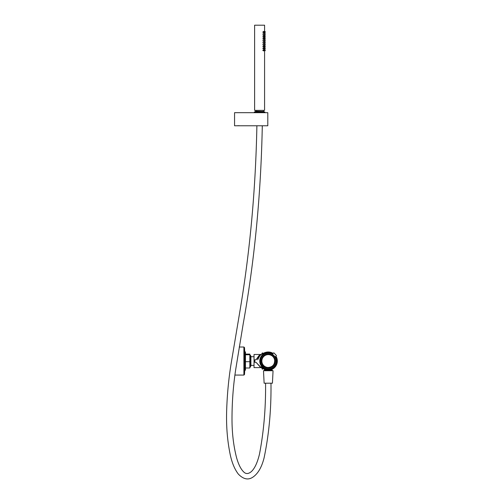 <?xml version="1.0" encoding="UTF-8"?>
<svg xmlns="http://www.w3.org/2000/svg" width="504" height="504" viewBox="0 0 504 504"><rect width="100%" height="100%" fill="white"/><g stroke="black" fill="none" stroke-linecap="round" stroke-linejoin="round"><path stroke-width="0.76" d="M239.35 125.71L237.661 125.71M263.119 367.826A8.518 8.518 0 0 0 275.568 356.637M272.689 353.758A8.518 8.518 0 0 0 261.5 366.206M261.293 365.431L261.431 366.521L261.639 365.104L262.174 367.151L261.872 367.454L261.639 365.104L264.222 367.687L261.608 367.718L263.894 368.033L262.804 367.895L262.842 367.347L264.222 367.687L263.894 368.033M275.285 356.92L272.406 354.041M263.069 364.921A1.247 1.247 0 0 0 264.342 366.263L264.405 366.257A6.495 6.495 0 0 0 274.623 362.42A6.495 6.495 0 0 0 266.906 354.703A6.495 6.495 0 0 0 263.069 364.921L263.069 364.99A6.533 6.533 0 0 1 266.881 354.665A6.533 6.533 0 0 1 274.661 362.445A6.533 6.533 0 0 1 264.342 366.263A1.247 1.247 0 0 0 264.405 366.257M261.979 366.49L261.431 366.515L261.608 367.718L261.891 367.435M262.174 367.151L262.842 367.347M275.178 354.148L276.526 355.679L273.823 352.8L272.381 354.066M245.467 370.188L245.467 351.905L244.843 351.905L244.843 370.188L245.467 370.188L244.843 370.188M245.467 368.002L249.827 368.002L249.827 354.098L245.467 354.098M249.827 361.702L245.467 361.702M249.827 354.753L245.467 354.753M256.051 359.774L258.911 355.679L260.763 354.482L254.029 354.482L254.029 367.611L260.763 367.611L256.051 362.319L254.835 362.319L254.835 359.774L256.051 359.774L258.917 356.876C260.555 354.665 262.861 353.153 265.835 352.327A9.059 9.059 0 0 1 273.08 353.367M275.26 356.945L275.959 356.246A9.059 9.059 0 0 1 265.835 369.772C263.989 369.174 263.989 369.174 265.835 369.772C262.861 368.947 260.555 367.429 258.917 365.224L259.661 366.156M272.122 369.249L271.524 369.508M271.202 369.621L268.279 370.106L265.835 369.772M265.835 352.327L261.689 354.199M260.077 355.509L260.864 354.81M260.499 355.112L259.957 355.622M259.793 355.793L257.683 359.768M259.938 366.452L260.474 366.956M260.543 367.025L261.5 367.769M261.059 367.447L260.694 367.151M260.681 367.139L259.982 366.496M261.608 367.844L264.461 369.319M256.051 362.319L259.541 366.024M254.835 359.774A13.501 13.501 0 0 0 254.835 362.319M237.334 125.767L267.8 125.767L267.8 112.682L234.562 112.682L234.562 125.767L237.334 125.767M265.205 50.091L265.205 50.715L264.581 50.797L264.581 110.376L254.608 110.376L254.608 25.2L264.581 25.2L264.581 31.513L265.205 31.601L265.205 32.514L264.392 32.539M264.392 49.77L265.205 49.795L264.581 49.713L264.581 48.775M265.205 48.069L264.581 47.691L264.581 46.752M265.205 46.047L264.581 45.669L264.581 44.736M265.205 44.024L264.581 43.646L264.581 42.714M265.205 42.002L264.581 41.624L264.581 40.692M265.205 39.98L264.581 39.602L264.581 38.669M264.581 37.579L264.581 36.647M264.581 35.557L264.581 34.625M264.581 33.535L264.581 32.602L265.205 32.514M262.798 50.35L263.485 50.866L264.581 50.715L264.581 49.795L263.485 49.644L262.798 50.35M262.798 48.327L263.485 48.844L264.581 48.693L264.581 47.773L263.485 47.622L262.798 48.327M262.798 46.305L263.485 46.822L264.581 46.67L264.581 45.751L263.485 45.599L262.798 46.305M262.798 44.283L263.485 44.799L264.581 44.648L264.581 43.735L263.485 43.577L262.798 44.283M262.798 42.26L263.485 42.777L264.581 42.626L264.581 41.712L263.485 41.555L262.798 42.26M262.798 40.238L263.485 40.755L264.581 40.604L264.581 39.69L263.485 39.532L262.798 40.238M262.798 38.216L263.485 38.732L264.581 38.581L264.581 37.668L263.485 37.51L262.798 38.216M262.798 36.194L263.485 36.71L264.581 36.559L264.581 35.645L263.485 35.488L262.798 36.194M262.798 34.171L263.485 34.688L264.581 34.537L264.581 33.623L263.485 33.466L262.798 34.171M263.857 50.444L263.63 50.816M263.857 48.422L263.63 48.794M263.857 46.4L263.63 46.771M263.857 38.31L263.63 38.682M263.857 36.288L263.63 36.66M263.857 32.243L263.63 32.615M262.798 32.149L263.485 32.666L264.581 32.514L264.581 31.601L263.485 31.443L262.798 32.149M264.392 50.74L265.205 50.715M264.392 48.718L265.205 48.693L265.205 47.773L264.392 47.748M264.392 46.696L265.205 46.67L265.205 45.751L264.392 45.725M264.392 44.673L265.205 44.648L265.205 43.735L264.392 43.703M264.392 42.651L265.205 42.626L265.205 41.712L264.392 41.681M264.392 40.629L265.205 40.604L265.205 39.69L264.392 39.659M264.392 38.606L265.205 38.581L265.205 37.668L264.392 37.636M264.392 36.584L265.205 36.559L265.205 35.645L264.392 35.62M264.392 34.562L265.205 34.537L265.205 33.623L264.392 33.598M265.205 31.891L264.392 31.576M263.334 111.208L263.334 110.376M255.585 111.208L263.913 111.523L255.27 111.523L255.585 111.208M263.913 111.957L263.913 111.523M250.45 356.063L250.91 356.063L250.91 366.036L250.45 366.036M249.827 367.214L249.827 366.629M249.827 362.288L249.827 360.914M249.827 356.12L249.827 355.333M249.827 354.879L250.091 355.333M250.45 355.15L250.45 366.95M250.091 356.12L250.091 360.914M250.091 362.288L250.091 366.629M250.091 367.214L250.091 366.761L250.091 367.214M264.002 370.686L264.417 370.27L272.141 370.27L272.557 370.686L264.002 370.73M250.091 355.465L250.242 356.063M265.577 383.197C265.81 408.114 263.775 431.771 259.472 454.167C257.374 462.836 254.608 468.689 251.187 471.731C248.27 474.106 245.725 474.125 243.552 471.782C240.855 469.13 238.562 464.549 236.672 458.054C233.491 445.889 231.934 432.571 231.998 418.093C232.067 400.976 233.371 384.369 235.904 368.273L243.312 323.184C254.602 260.165 260.927 194.437 262.294 126L262.036 125.918M270.724 383.197L270.982 383.229C271.303 409.645 268.997 434.561 264.058 457.985C261.664 467.397 257.897 473.81 252.756 477.231C248.151 480.281 243.35 479.241 238.354 474.113C234.738 469.407 232.048 463 230.278 454.904C227.354 440.906 226.151 426.113 226.661 410.527C227.178 394.393 228.665 378.75 231.128 363.592L239.784 311.951C249.902 252.277 255.604 190.266 256.889 125.918M272.601 370.73L263.498 370.73L264.121 383.197L272.431 383.197L273.055 370.73L272.601 370.73M264.235 125.767L254.955 125.767M264.814 112.682L264.852 111.957L254.337 111.957L254.369 112.682M244.843 368.128L244.509 374.478L243.892 375.071L243.892 347.023L239.236 347.023M244.509 374.478L244.509 347.615L243.892 347.023M273.767 366.534A7.762 7.762 0 0 1 262.792 366.534A7.762 7.762 0 0 1 262.792 355.559A7.762 7.762 0 0 1 273.767 355.559A7.762 7.762 0 0 1 273.767 366.534M273.181 365.948A6.93 6.93 0 0 0 270.075 354.35A6.93 6.93 0 0 0 261.582 362.842A6.93 6.93 0 0 0 273.181 365.948M268.279 354.621A6.432 6.432 0 0 0 262.71 364.266A6.432 6.432 0 0 0 273.848 364.266A6.432 6.432 0 0 0 268.279 354.621M268.279 367.517A6.47 6.47 0 0 1 261.809 361.047A6.47 6.47 0 0 1 268.279 354.577A6.47 6.47 0 0 1 274.749 361.047A6.47 6.47 0 0 1 268.279 367.517M243.892 375.071L234.958 375.071M244.843 353.966L244.509 347.615M261.431 366.521L261.608 367.718L262.804 367.895M268.279 354.577C272.897 354.904 274.586 358.476 274.636 359.837C274.863 364.581 272.607 367.132 267.87 367.504C264.354 367.8 259.957 362.798 262.71 357.752C264.008 355.717 265.86 354.652 268.279 354.577M254.029 354.482L260.763 354.482L261.986 353.947L262.42 352.819L261.626 354.243M262.42 369.274L261.702 367.901M245.467 351.905L244.843 351.905M255.856 111.208L255.856 110.376M255.27 111.957L255.27 111.523M250.91 365.369L254.029 365.369M250.91 356.725L254.029 356.725M272.021 370.27L272.021 369.3M264.537 370.27L264.537 369.344"/></g></svg>

